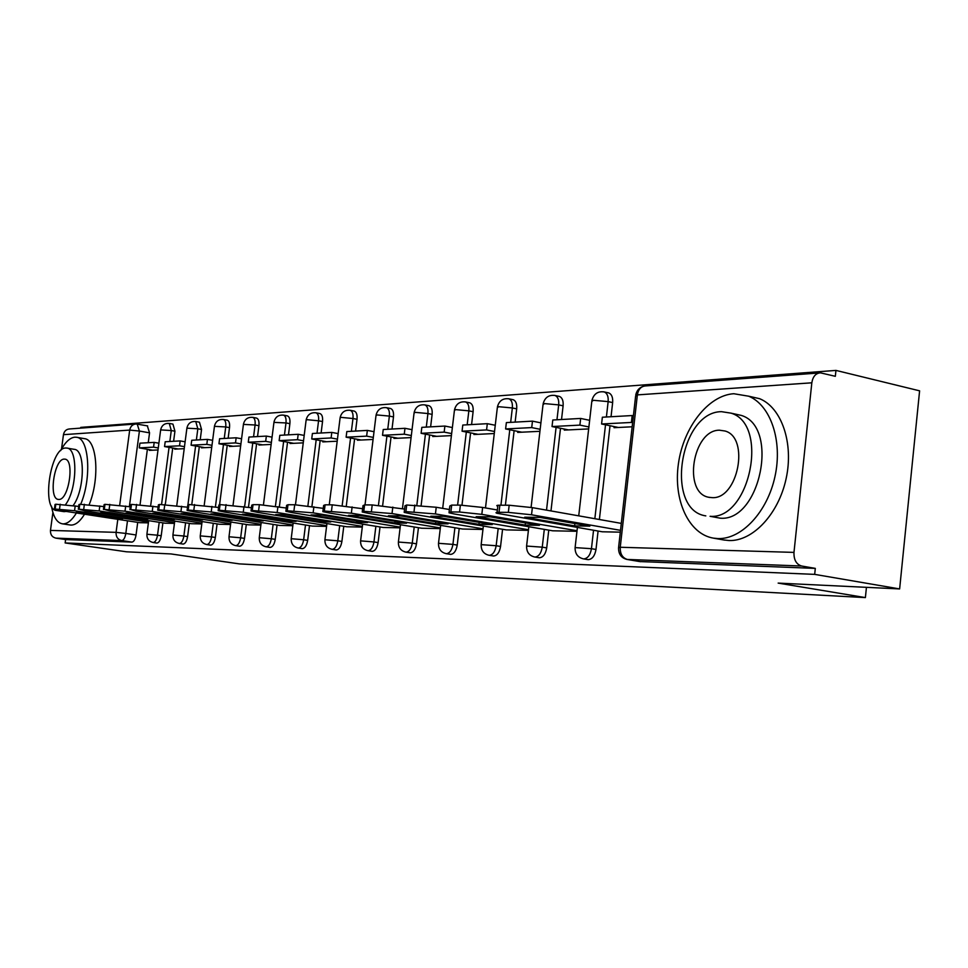 <?xml version="1.0" encoding="UTF-8"?>
<svg xmlns="http://www.w3.org/2000/svg" width="968" height="968" viewBox="0 0 968 968"><rect width="100%" height="100%" fill="white"/><g stroke="black" fill="none" stroke-linecap="round" stroke-linejoin="round"><path stroke-width="1.45" d="M587.334 559.492L588.302 559.649C592.307 559.177 594.872 555.777 595.998 549.461L591.448 548.699C590.323 555.027 587.77 558.427 583.764 558.911L583.159 558.839M538.595 557.641L539.466 557.774C543.217 557.314 545.625 554.023 546.714 547.9L542.249 547.162C541.16 553.285 538.752 556.588 535.001 557.06L539.224 557.762M492.93 555.886L493.704 556.019C497.225 555.559 499.512 552.377 500.553 546.448L496.161 545.734C495.12 551.663 492.833 554.858 489.324 555.317L493.499 556.007M450.047 554.253L450.749 554.361C454.053 553.914 456.218 550.828 457.235 545.093L452.927 544.391C451.911 550.139 449.745 553.236 446.442 553.684L445.97 553.623M409.718 552.716L410.335 552.813C413.457 552.377 415.514 549.376 416.494 543.81L412.259 543.133C411.279 548.699 409.222 551.712 406.112 552.147L405.689 552.099M371.7 551.252L372.269 551.349C375.209 550.913 377.157 547.997 378.113 542.6L373.963 541.935C373.007 547.356 371.059 550.272 368.118 550.695L367.719 550.647M335.811 549.885L336.332 549.957C339.115 549.546 340.966 546.714 341.898 541.451L337.808 540.809C336.888 546.073 335.025 548.916 332.254 549.328L331.891 549.292M301.883 548.578L302.355 548.65C304.993 548.251 306.759 545.492 307.667 540.374L303.649 539.757C302.742 544.863 300.975 547.634 298.35 548.045L298.011 547.997M269.757 547.356L270.181 547.416C272.686 547.017 274.368 544.331 275.251 539.357L271.306 538.752C270.423 543.726 268.741 546.412 266.236 546.823L265.934 546.787M239.278 546.182L239.677 546.242C242.048 545.855 243.67 543.229 244.517 538.389L240.645 537.797C239.786 542.649 238.176 545.262 235.805 545.662L235.514 545.625M210.346 545.081L210.709 545.129C212.972 544.742 214.509 542.189 215.344 537.47L211.532 536.889C210.697 541.62 209.161 544.173 206.898 544.561L206.632 544.524M182.831 544.016L183.17 544.077C185.311 543.689 186.8 541.197 187.611 536.599L183.859 536.03C183.049 540.64 181.573 543.133 179.419 543.508L179.177 543.484M156.634 543.012L156.937 543.06C158.994 542.697 160.422 540.265 161.208 535.764L157.518 535.207C156.731 539.708 155.303 542.14 153.259 542.516L153.029 542.491M899.635 588.931L778.151 583.099L865.392 597.595L239.241 563.884L170.997 553.938L126.481 551.796L65.146 542.939L814.681 574.375L899.635 588.931L919.6 390.83L835.953 370.405L80.755 427.384L80.659 428.122M835.953 370.405L835.336 376.31L820.489 372.849C815.746 373.2 812.854 376.516 811.825 382.808L793.978 552.389C793.748 559.806 796.289 564.344 801.613 566.014L626.84 559.431M814.681 574.375L815.31 568.385L801.613 566.014M147.342 425.908L149.556 432.853L148.249 442.715M147.378 449.285L140.07 504.582M137.71 522.381L136.052 534.977L125.816 533.441C125.041 537.845 123.674 540.229 121.738 540.592L55.854 538.135C52.09 537.167 50.288 534.59 50.469 530.416L52.901 512.483M61.516 449.019L63.465 434.668C64.215 431.099 66.284 429.187 69.672 428.945L135.169 424.044M55.854 538.135L65.594 539.551L65.146 542.939M174.833 448.378L174.736 449.14L184.21 448.668M165.02 523.192L174.446 523.385M201.525 447.059L201.429 447.833L211.726 447.325M191.555 523.712L201.792 523.918M229.561 445.667L229.464 446.466L240.669 445.909M219.433 524.257L230.566 524.487M259.061 444.203L258.952 445.026L271.137 444.433M248.764 524.837L260.876 525.079M290.122 442.666L290.013 443.501L303.262 442.86M279.655 525.442L292.832 525.709M322.889 441.045L322.78 441.904L337.191 441.202M312.24 526.084L326.591 526.374M357.482 439.327L357.374 440.21L373.067 439.448M346.665 526.761L362.286 527.076M394.085 437.512L393.976 438.431L411.073 437.596M383.086 527.475L400.111 527.826M432.865 435.588L432.744 436.532L451.403 435.624M421.685 528.226L440.259 528.613M474.017 433.555L473.909 434.523L494.273 433.531M462.668 529.036L482.947 529.46M517.783 431.377L517.662 432.394L539.938 431.304M506.24 529.895L528.419 530.343M564.404 429.066L564.284 430.107L588.653 428.921M552.68 530.803L576.964 531.299M614.172 426.598L614.051 427.687L632.165 426.791M602.265 531.783L620.319 532.158M608.001 392.754L608.811 392.935C611.728 394.266 613.01 397.485 612.647 402.591L611.038 416.736M610.021 425.738L599.386 519.501M598.079 531.057L595.998 549.461M558.839 396.311L559.456 396.432C562.251 397.666 563.473 400.788 563.11 405.822L561.525 419.507M560.508 428.279L550.974 510.922M548.759 530.137L546.714 547.9M512.762 399.627L513.221 399.724C515.908 400.861 517.057 403.91 516.694 408.859L515.133 422.121M514.129 430.651L505.393 505.223M502.574 529.266L500.553 546.448M469.48 402.749L469.819 402.821C472.396 403.874 473.485 406.838 473.11 411.702L471.585 424.565M470.593 432.877L461.99 505.163M459.207 528.455L457.235 545.093M428.751 405.689L429.005 405.737C431.462 406.729 432.502 409.609 432.127 414.389L430.615 426.864M429.635 434.971L421.14 505.356M418.442 527.693L416.494 543.81M390.346 408.448L390.54 408.484C392.887 409.416 393.867 412.235 393.492 416.918L392.016 429.03M391.048 436.931L382.638 505.683M380.025 526.967L378.113 542.6M357.023 419.301L352.981 418.515C353.356 413.917 352.437 411.17 350.198 410.299L354.24 411.085C356.478 411.969 357.41 414.703 357.023 419.301L355.571 431.075M354.615 438.782L346.278 506.07M343.773 526.289L341.898 541.451M322.538 421.552L318.569 420.79C318.944 416.288 318.073 413.614 315.943 412.779L319.912 413.554C322.041 414.389 322.925 417.051 322.538 421.552L321.11 433.011M320.166 440.537L311.914 506.47M309.506 525.636L307.667 540.374M289.892 423.681L285.983 422.943C286.359 418.527 285.536 415.925 283.503 415.139L287.399 415.877C289.444 416.676 290.267 419.277 289.892 423.681L288.476 434.838M287.544 442.194L279.365 506.881M277.066 525.031L275.251 539.357M258.928 425.714L255.08 424.988C255.467 420.669 254.681 418.128 252.733 417.365L256.568 418.091C258.517 418.854 259.303 421.382 258.928 425.714L257.536 436.58M256.617 443.755L248.498 507.244M246.308 524.45L244.517 538.389M229.513 427.626L225.738 426.936C226.125 422.689 225.387 420.209 223.523 419.495L227.286 420.197C229.162 420.923 229.9 423.391 229.513 427.626L228.145 438.226M227.238 445.244L219.591 504.594M217.098 523.894L215.344 537.47M201.55 429.465L197.835 428.776L195.742 421.516L199.444 422.193L201.55 429.465L200.207 439.799M199.311 446.659L191.785 504.522M189.329 523.361L187.611 536.599M174.93 431.196L171.276 430.542L169.291 423.439L172.945 424.105L174.93 431.196L173.611 441.287M172.727 448.002L165.31 504.473M162.902 522.865L161.208 535.764M866.445 587.334L865.392 597.595M149.387 449.636L149.29 450.374L158.014 449.951M139.731 522.684L148.394 522.865M815.31 568.385L639.788 561.561M65.594 539.551L131.951 542.104C133.911 541.741 135.278 539.357 136.052 534.977M148.503 522.127L74.548 510.741L55.164 509.071L61.032 510.632L139.815 522.696M83.139 512.544L76.097 512.471L115.47 518.509L122.718 518.63L83.139 512.544M154.19 442.376L139.912 443.175L139.283 447.881L153.561 447.143L154.19 442.376L158.897 443.211M158.28 447.966L153.561 447.143M152.678 450.217L139.283 447.881M54.414 509.107L55.043 504.473L55.817 504.219L55.164 509.071M78.71 506.409L55.817 504.219M115.603 517.529L115.47 518.509M174.542 522.635L99.147 510.959L79.122 509.253L84.966 510.838L165.104 523.204M107.787 512.81L100.394 512.725L140.457 518.909L148.056 519.029L107.787 512.81M180.169 440.912L165.189 441.759L164.56 446.575L179.54 445.8L180.169 440.912L185.106 441.795M184.477 446.671L179.54 445.8M178.172 448.971L164.56 446.575M78.323 509.277L78.965 504.546L79.787 504.28L79.122 509.253M103.842 506.591L79.787 504.28M140.59 517.88L140.457 518.909M201.888 523.18L125.005 511.189L104.302 509.434L110.098 511.056L191.64 523.724M133.693 513.076L125.925 513.004L166.69 519.332L174.676 519.465L133.693 513.076M207.454 439.387L191.724 440.271L191.083 445.195L206.813 444.385L207.454 439.387L212.633 440.319M211.992 445.316L206.813 444.385M204.926 447.664L191.083 445.195M103.455 509.471L104.096 504.63L104.992 504.328L104.302 509.434M130.281 506.784L104.992 504.328M166.835 518.243L166.69 519.332M230.662 523.749L152.23 511.431L130.801 509.628L136.524 511.298L219.518 524.269M160.954 513.367L152.775 513.282L194.266 519.78L202.675 519.913L160.954 513.367M236.156 437.778L219.603 438.71L218.949 443.755L235.49 442.908L236.156 437.778L241.589 438.77M240.923 443.889L235.49 442.908M233.034 446.284L218.949 443.755M129.893 509.664L130.547 504.727L131.503 504.389L130.801 509.628M158.135 506.99L131.503 504.389M194.423 518.618L194.266 519.78M260.973 524.354L180.931 511.685L158.728 509.821L157.711 510.172L164.379 511.54L248.861 524.85M189.68 513.669L181.052 513.584L223.293 520.24L232.151 520.385L189.68 513.669M266.357 436.084L248.933 437.064L248.268 442.243L265.68 441.347L266.357 436.084L272.068 437.137M271.391 442.388L265.68 441.347M262.582 444.844L248.268 442.243M157.748 509.87L158.413 504.824L159.43 504.449L158.728 509.821M187.514 507.208L159.43 504.449M223.451 519.005L223.293 520.24M292.929 524.983L211.23 511.951L188.191 510.039L187.102 510.426L193.745 511.794L279.752 525.455M219.978 513.996L210.879 513.899L253.894 520.736L263.236 520.881L219.978 513.996M298.192 434.293L279.825 435.322L279.147 440.646L297.515 439.702L298.192 434.293L304.206 435.418M303.516 440.815L297.515 439.702M293.715 443.32L279.147 440.646M187.139 510.088L187.816 504.933L188.905 504.522L188.191 510.039M218.574 507.462L188.905 504.522M254.064 519.417L253.894 520.736M51.473 506.131C53.349 517.081 57.064 522.986 62.605 523.857L63.065 523.882C67.53 523.845 71.983 520.215 76.424 512.979M80.695 504.28C91.936 478.035 89.117 437.826 76.375 437.246L74.802 437.185C69.89 437.717 65.171 442.194 60.645 450.616M69.817 524.934L71.112 525.079C75.613 525.055 80.09 521.437 84.531 514.226M89.189 504.606C100.079 478.325 97.006 439.266 84.385 438.649L76.375 437.246M65.558 504.618C77.295 489.094 78.069 448.22 66.78 448.063L74.185 449.334C85.462 449.503 84.857 489.905 73.169 505.562M66.405 511.455L63.731 511.6M66.78 448.063L65.763 448.015C50.118 447.47 41.092 510.378 56.834 510.535L59 510.305M64.263 459.11C54.184 458.614 48.303 499.258 58.443 499.403L58.794 499.428C68.788 500.468 74.947 459.437 64.844 459.147L64.263 459.11M718.075 538.583C741.633 539.406 767.418 511.987 775.005 476.389C782.81 440.839 770.601 405.096 748.675 396.202L733.768 393.722C708.14 395.355 683.36 427.529 678.411 463.781C673.159 500.02 688.659 534.227 713.61 538.172L718.075 538.583M723.568 539.938L729.098 540.543C752.741 541.39 778.562 514.105 786.125 478.64C793.905 443.235 781.624 407.601 759.626 398.695L748.627 396.178M734.567 413.929L741.27 415.405C779.651 426.706 760.146 521.788 720.277 518.195L710.076 516.307C749.825 519.876 769.391 424.444 731.118 413.167L721.462 411.666C679.536 411.715 664.665 510.136 705.817 515.884M719.454 430.203C692.665 429.816 682.561 492.93 708.733 497.274L712.109 497.637C737.991 499.524 750.043 437.645 725.056 431.014L719.454 430.203M326.676 525.66L243.258 512.241L219.325 510.269L218.151 510.693L224.757 512.072L312.349 526.096M252.007 514.335L242.375 514.226L286.189 521.256L296.063 521.413L252.007 514.335M331.806 432.406L312.398 433.495L311.72 438.964L331.116 437.959L331.806 432.406L338.135 433.603M337.445 439.145L331.116 437.959M326.543 441.723L311.72 438.964M218.199 510.305L218.889 505.042L220.063 504.594L219.325 510.269M251.438 507.728L220.063 504.594M286.371 519.852L286.189 521.256M362.371 526.374L277.163 512.532L252.285 510.511L251.014 510.983L257.573 512.362L346.786 526.774M285.899 514.686L275.711 514.577L320.335 521.8L330.778 521.97L285.899 514.686M367.344 430.409L346.822 431.559L346.12 437.185L366.642 436.132L367.344 430.409L374.023 431.692M373.321 437.391L366.642 436.132M361.209 440.029L346.12 437.185M251.075 510.547L251.765 505.163L253.023 504.667L252.285 510.511M286.274 508.019L259.363 504.679L253.023 504.667M320.529 520.3L320.335 521.8M400.195 527.136L313.136 512.859L287.218 510.765L285.863 511.298L292.348 512.665L383.207 527.487M321.836 515.073L311.018 514.952L356.49 522.381L367.562 522.563L321.836 515.073M404.975 428.304L383.231 429.514L382.529 435.31L404.261 434.184L404.975 428.304L412.041 429.671M411.327 435.539L404.261 434.184M397.884 438.238L382.529 435.31M285.923 510.801L286.613 505.308L287.98 504.739L287.218 510.765M323.264 508.345L294.708 504.751L287.98 504.739M356.684 520.784L356.49 522.381M440.343 527.947L351.348 513.197L324.328 511.031L322.852 511.624L329.253 512.992L421.818 528.25M359.999 515.472L348.504 515.351L394.835 522.998L406.584 523.18L359.999 515.472M444.893 426.053L421.83 427.348L421.104 433.313L444.167 432.115L444.893 426.053L452.371 427.541M451.657 433.579L444.167 432.115M436.725 436.338L421.104 433.313M322.925 511.08L323.627 505.453L325.103 504.824L324.328 511.031M362.625 508.696L332.254 504.836L325.103 504.824M395.041 521.28L394.835 522.998M483.02 528.818L392.028 513.548L363.799 511.322L362.214 511.987L368.505 513.342L462.801 529.06M400.607 515.896L388.362 515.775L435.564 523.652L448.063 523.857L400.607 515.896M487.315 423.681L462.789 425.049L462.063 431.196L486.577 429.925L487.315 423.681L495.253 425.267M494.515 431.51L486.577 429.925M477.962 434.329L462.063 431.196M362.298 511.37L363 505.623L364.597 504.909L363.799 511.322M404.576 509.083L372.208 504.933L364.597 504.909M435.794 521.8L435.564 523.652M528.492 529.75L435.431 513.935L405.894 511.624L404.176 512.387L410.323 513.718L506.385 529.919M443.889 516.355L430.833 516.222L478.93 524.354L492.252 524.559L443.889 516.355M532.473 421.14L506.361 422.605L505.611 428.945L531.722 427.59L532.473 421.14L540.918 422.871M540.168 429.308L531.722 427.59M521.8 432.188L505.611 428.945M404.261 511.673L404.975 505.804L406.693 505.006L405.894 511.624M449.394 509.519L436.229 507.256L406.693 505.006M479.172 522.345L478.93 524.354M577.025 530.742L481.822 514.347L459.57 512.011L450.858 511.951L449.007 512.81L454.972 514.105L552.825 530.827M490.135 516.851L476.171 516.694L525.188 525.092L539.418 525.321L490.135 516.851M580.667 418.442L552.788 420.003L552.026 426.549L579.892 425.109L580.667 418.442L589.645 420.306M588.883 426.961L579.892 425.109M568.494 429.901L552.026 426.549M449.104 511.999L449.817 506.01L451.681 505.102L450.858 511.951M497.383 510.003L482.633 507.438L460.381 505.127L451.681 505.102M525.442 522.914L525.188 525.092M620.524 530.343L531.529 514.782L508.345 512.375L499.016 512.302C495.798 512.302 495.132 512.629 496.995 513.27L602.435 531.807M539.66 517.372L524.692 517.214L574.629 525.89L589.863 526.132L539.66 517.372M632.177 415.55L602.362 417.22L601.588 423.984L631.402 422.447L632.177 415.55L633.399 415.804M632.624 422.701L631.402 422.447M618.346 427.469L601.588 423.984M497.104 512.35L497.818 506.228C495.955 505.574 496.632 505.236 499.851 505.211L499.016 512.302M621.299 523.385L532.364 507.631L509.18 505.236L499.851 505.211M574.895 523.519L574.629 525.89M811.825 382.808L637.367 394.896L620.246 547.259L793.978 552.389M149.556 432.853L139.404 431.038L129.373 506.639M127.486 520.808L125.816 533.441L116.075 532.352L117.806 519.332M119.693 505.211L129.688 430.082L63.465 434.668M50.469 530.416L116.075 532.352C115.894 536.816 117.781 539.563 121.738 540.592L131.951 542.104M612.647 402.591L608.146 401.611L606.404 416.99M605.52 424.807L594.848 518.703M593.541 530.27L591.448 548.699L575.101 547.598C575.004 553.781 577.799 557.544 583.498 558.887L588.036 559.637M563.11 405.822L558.693 404.89L556.963 419.773M556.092 427.372L546.521 510.136M544.306 529.375L542.249 547.162L526.592 546.061C526.495 552.075 529.218 555.729 534.772 557.036M516.694 408.859L512.35 407.964L510.656 422.363M509.785 429.78L500.928 505.223M498.181 528.528L496.161 545.734L481.156 544.633C481.048 550.477 483.697 554.035 489.118 555.305M473.11 411.702L468.851 410.843L467.181 424.807M466.322 432.031L457.61 505.114M454.912 527.741L452.927 544.391L438.504 543.302C438.383 548.977 440.972 552.438 446.272 553.672L450.568 554.349M432.127 414.389L427.929 413.542L426.295 427.106M425.436 434.148L416.857 505.078M414.207 527.003L412.259 543.133L398.392 542.044C398.271 547.561 400.788 550.925 405.955 552.135L410.19 552.801M393.492 416.918L389.366 416.095L387.757 429.26M386.922 436.144L378.452 505.272M375.874 526.289L373.963 541.935L360.592 540.87C360.471 546.23 362.927 549.509 367.985 550.695L372.135 551.337M329.265 504.836L340.083 418.007L341.087 417.377L352.981 418.515L351.384 431.304M350.561 438.02L342.176 505.574M339.695 525.624L337.808 540.809L324.921 539.757C324.788 544.984 327.196 548.178 332.133 549.328L336.211 549.957M295.47 504.764L306.106 420.257L307.05 419.689L318.569 420.79L317.008 433.24M316.185 439.799L307.897 505.901M305.501 524.995L303.649 539.757L291.199 538.704C291.065 543.798 293.413 546.908 298.241 548.033L302.246 548.65M263.441 504.873L273.944 422.387L285.983 422.943L284.447 435.068M283.636 441.469L275.42 506.264M273.121 524.402L271.306 538.752L259.267 537.712C259.134 542.673 261.421 545.71 266.152 546.811L270.084 547.416M233.058 505.078L243.428 424.407L255.08 424.988L253.568 436.798M252.769 443.066L244.638 506.615M242.423 523.833L240.645 537.797L228.993 536.768C228.859 541.62 231.098 544.573 235.72 545.649L239.592 546.242M204.212 505.32L214.448 426.344L225.738 426.936L224.249 438.444M223.463 444.566L215.404 506.954M213.287 523.301L211.532 536.889L200.243 535.885C200.11 540.604 202.3 543.496 206.825 544.561L210.625 545.129M176.769 505.562L186.897 428.171L197.835 428.776L196.371 440.004M195.596 446.006L187.961 504.558M185.59 522.78L183.859 536.03L172.921 535.038C172.776 539.648 174.918 542.479 179.346 543.508L183.097 544.064M150.645 505.816L160.652 429.913L171.276 430.542L169.836 441.493M169.061 447.361L161.559 504.461M159.224 522.296L157.518 535.207L146.906 534.239C146.761 538.74 148.866 541.499 153.198 542.516L156.876 543.06M390.54 408.484L386.438 407.673C388.773 408.605 389.753 411.412 389.366 416.095L377.084 414.945L375.995 415.635L365.021 504.909M429.005 405.737L424.819 404.89C427.275 405.882 428.304 408.762 427.929 413.542L415.224 412.356L414.05 413.13L402.434 508.72M465.281 401.877L465.572 401.938C468.137 403.003 469.226 405.967 468.851 410.843L455.698 409.621L454.416 410.48L442.691 508.369M508.515 398.731L508.89 398.816C511.576 399.953 512.725 403.003 512.35 407.964L498.714 406.705L497.334 407.661L485.488 507.934M554.567 395.38L555.039 395.488C557.846 396.711 559.056 399.844 558.693 404.89L544.536 403.596L543.024 404.66L531.093 507.413M603.693 391.798L604.322 391.955C607.239 393.286 608.521 396.505 608.146 401.611L593.432 400.292L591.799 401.478L578.731 515.847M137.214 424.069L139.404 431.038L129.688 430.082C130.474 426.271 132.652 424.238 136.198 423.972L147.668 425.92M640.562 561.67L627.506 559.504C622.448 557.991 620.028 553.914 620.246 547.259L618.552 547.803C618.467 554.192 621.335 558.088 627.191 559.48L640.235 561.646M618.612 547.259L635.601 396.239L637.367 394.896C638.36 389.245 641.119 386.244 645.644 385.917L819.122 372.958M75.201 505.865L74.548 510.741M60.185 504.231L59.532 509.107M99.813 505.961L99.147 510.959M84.385 504.28L83.708 509.277M125.695 506.058L125.005 511.189M109.807 504.34L109.13 509.471M152.932 506.167L152.23 511.431M136.585 504.401L135.883 509.664M181.645 506.276L180.931 511.685M164.79 504.461L164.088 509.87M211.944 506.397L211.23 511.951M194.568 504.534L193.854 510.088M243.984 506.518L243.258 512.241M226.04 504.606L225.314 510.305M277.913 506.651L277.163 512.532M259.363 504.679L258.625 510.547M313.886 506.784L313.136 512.859M294.708 504.751L293.945 510.814M352.122 506.929L351.348 513.197M332.254 504.836L331.479 511.08M392.814 507.087L392.028 513.548M372.208 504.933L371.422 511.37M436.229 507.256L435.431 513.935M414.836 505.03L414.026 511.685M482.633 507.438L481.822 514.347M460.381 505.127L459.57 512.011M532.364 507.631L531.529 514.782M509.18 505.236L508.345 512.375M169.291 423.439C164.717 423.089 161.85 425.158 160.688 429.659M146.918 534.106L148.685 520.663M469.819 402.821L465.572 401.938C459.776 401.284 456.085 403.886 454.5 409.779M513.221 399.724L508.89 398.816C502.9 398.078 499.077 400.764 497.419 406.875M559.456 396.432L555.039 395.488C548.844 394.654 544.875 397.424 543.133 403.789M608.811 392.935L604.322 391.955C597.885 390.987 593.747 393.843 591.908 400.486M195.742 421.516C191.059 421.153 188.131 423.27 186.933 427.88M172.933 534.905L174.736 521.099M223.523 419.495C218.732 419.108 215.719 421.286 214.497 426.017M200.267 535.727L202.106 521.546M252.733 417.365C247.832 416.966 244.735 419.192 243.476 424.057M229.017 536.599L230.892 522.018M283.503 415.139C278.469 414.703 275.299 416.978 273.992 421.988M259.291 537.518L261.203 522.514M315.943 412.779C310.776 412.308 307.522 414.655 306.166 419.809M291.223 538.486L293.171 523.023M350.198 410.299C344.898 409.791 341.547 412.199 340.143 417.523M324.945 539.515L326.93 523.567M386.438 407.673C380.981 407.117 377.52 409.597 376.068 415.091M360.628 540.604L362.649 524.136M424.819 404.89C419.204 404.285 415.635 406.826 414.123 412.513M398.429 541.753L400.486 524.741M438.54 542.963L440.658 525.37M481.205 544.258L483.359 526.035M526.64 545.637L528.843 526.725M575.161 547.114L577.4 527.463M643.236 386.305C639.146 387.72 636.641 390.661 635.722 395.113M64.263 511.685L56.834 510.535M62.605 523.857L70.652 525.055M748.675 396.202L759.626 398.695M741.27 415.405L731.118 413.167M709.75 497.467L708.733 497.274M713.61 538.172L724.621 540.132"/></g></svg>
